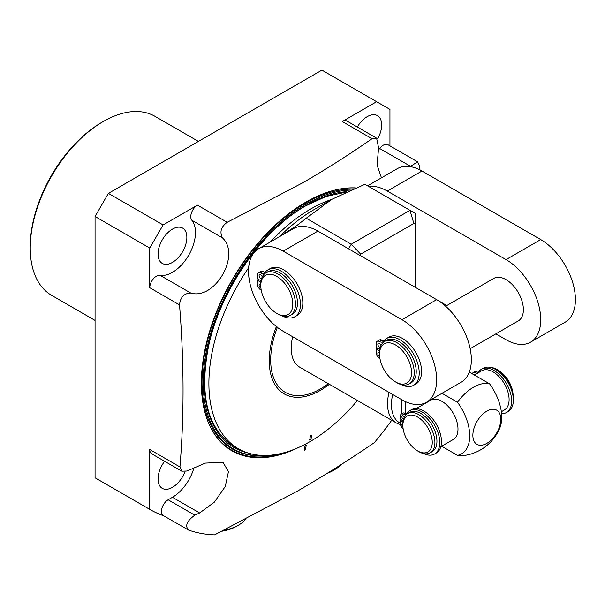 <?xml version="1.0" encoding="UTF-8"?>
<svg xmlns="http://www.w3.org/2000/svg" width="605" height="605" viewBox="0 0 605 605"><rect width="100%" height="100%" fill="white"/><g stroke="black" fill="none" stroke-linecap="round" stroke-linejoin="round"><path stroke-width="0.91" d="M163.675 515.8A239.656 138.364 -60 0 1 150.032 509.539L95.325 477.958A239.656 138.364 -60 0 1 95.061 477.799L95.061 216.484L108.401 193.373L321.898 70.112L389.945 109.399L389.945 145.865M103.326 121.469L101.995 122.24A101.466 58.579 -60 0 0 30.25 246.507L30.25 248.042A103.349 59.668 -60 0 1 103.326 121.469A103.349 59.668 -60 0 1 155.009 116.349L198.41 141.404M95.061 320.416L51.652 295.361A103.349 59.668 -60 0 1 30.25 248.042L30.25 248.042M391.715 420.286A239.656 138.364 -60 0 1 374.351 442.633C350.038 459.316 324.59 475.371 297.985 490.799L214.563 534.888A239.656 138.364 -60 0 1 188.563 530.101C184.767 525.927 186.854 520.95 194.818 515.18L168.137 499.775A9.438 5.445 -60 0 0 161.974 508.087A9.438 5.445 -60 0 0 163.418 515.649L188.563 530.101M150.032 509.539A239.656 138.364 -60 0 1 149.768 509.387L95.061 477.799M193.872 468.066A32.549 18.793 -60 0 1 172.448 497.287L168.137 499.775M149.768 509.387L149.768 449.523L179.935 466.939L181.765 471.189L186.998 471.015L205.314 463.105L222.973 462.288L228.456 471.643L225.241 486.549L214.382 502.15L199.62 512.972L194.818 515.18M197.449 205.133A9.438 5.445 -60 0 0 191.596 212.514A9.438 5.445 -60 0 0 191.83 220.235A32.549 18.793 -60 0 1 188.722 255.151A32.549 18.793 -60 0 1 160.038 275.305A9.438 5.445 -60 0 0 153.239 278.958A9.438 5.445 -60 0 0 149.768 287.723L149.768 248.065L163.108 224.954L197.449 205.133L227.208 222.307L303.158 182.559C327.471 168.417 350.424 153.799 372.014 138.704L342.264 121.522L376.605 101.7M186.862 237.44A20.381 11.767 120 0 0 182.642 228.108A20.381 11.767 120 0 0 166.935 233.568A20.381 11.767 120 0 0 158.041 254.077A20.381 11.767 120 0 0 162.261 263.409A20.381 11.767 120 0 0 177.961 257.949A20.381 11.767 120 0 0 186.862 237.44M181.765 471.189L151.719 453.841A9.438 5.445 -60 0 1 149.768 449.523M164.605 461.282A20.381 11.767 120 0 0 158.041 479.024A20.381 11.767 120 0 0 162.261 488.356A20.381 11.767 120 0 0 185.001 471.628M227.208 222.307C220.976 226.867 219.426 232.093 222.557 237.969C240.971 255.242 214.745 300.435 190.764 293.047C184.101 293.274 180.358 297.221 179.519 304.897L149.768 287.723M304.746 450.438L304.194 450.135L304.89 445.983L305.669 444.902L306.221 445.212L305.525 449.364L304.746 450.438M297.781 447.844A147.847 85.358 -60 0 1 208.914 423.848A147.847 85.358 -60 0 1 305.903 202.093A147.847 85.358 -60 0 1 344.91 188.284A147.847 85.358 -60 0 1 355.46 187.905M179.935 466.939C184.215 415.612 184.071 361.593 179.519 304.897M95.061 216.484L149.768 248.065M108.401 193.373L163.108 224.954M377.951 150.645A32.549 18.793 120 0 0 379.675 148.497A9.438 5.445 -60 0 1 387.994 144.739L417.594 161.83L410.19 166.609M342.264 121.522A9.438 5.445 -60 0 1 346.975 121.061L376.582 138.152L372.014 138.704M377.565 138.968A20.381 11.767 120 0 0 381.672 124.963A20.381 11.767 120 0 0 377.452 115.631A20.381 11.767 120 0 0 357.298 127.012M417.594 161.83L419.696 166.231L419.976 169.945M376.582 138.152L378.601 147.877L377.059 165.021L381.46 177.825M265.497 455.459A145.48 83.989 -60 0 1 205.276 357.169A145.48 83.989 -60 0 1 306.039 204.104A145.48 83.989 -60 0 1 350.197 190.114M340.97 464.685A35.854 20.699 0 0 1 334.573 469.707L332.568 470.864L334.573 469.707A35.854 20.699 180 0 1 328.538 472.505M332.568 470.864A33.025 19.065 180 0 1 327.055 473.428M223.926 530.275A35.854 20.699 180 0 0 238.499 525.17L236.495 526.327L238.499 525.17A35.854 20.699 0 0 0 245.607 519.324M236.495 526.327L236.495 526.327A33.025 19.065 180 0 1 222.05 531.205M357.434 400.495A142.81 82.454 -60 0 1 309.873 441.703A142.81 82.454 -60 0 1 238.468 448.774A142.81 82.454 -60 0 1 248.64 267.728M329.362 384.288A72.419 41.813 -60 0 1 278.512 389.348A72.419 41.813 -60 0 1 276.107 327.245L277.067 326.284M311.787 435.26L310.955 439.298L309.624 440.069L310.456 436.023L311.787 435.26A3.017 2.065 -168.4 0 0 310.456 436.023M277.385 327.35A1.172 0.673 -60 0 1 277.362 327.411A70.535 40.724 120 0 0 279.442 387.608A70.535 40.724 120 0 0 328.318 383.683M400.518 424.476A41.518 23.966 -60 0 1 396.139 422.842L299.8 367.22A41.518 23.966 -60 0 1 292.684 336.743M281.227 235.693L297.131 225.294L306.213 218.216L351.248 244.216L348.586 248.837M285.779 233.78L285.598 232.615M426.487 402.249L461.176 382.216A49.065 28.329 -120 0 0 468.701 342.899A49.065 28.329 -120 0 0 436.644 299.664L317.89 231.118A49.065 28.329 -120 0 0 299.399 226.61A49.065 28.329 -120 0 0 293.357 228.69L258.668 248.715A49.065 28.329 -120 0 0 251.151 288.033A49.065 28.329 -120 0 0 283.201 331.268L401.954 399.822A49.065 28.329 -120 0 0 426.487 402.249A49.065 28.329 -120 0 0 434.004 362.932A49.065 28.329 -120 0 0 401.947 319.697L283.193 251.143A49.065 28.329 -120 0 0 258.668 248.715M299.399 226.61L297.131 225.294M415.295 287.345L415.295 213.399L409.963 210.321L351.248 244.216L360.686 254.176L359.975 255.408M415.295 224.296L413.865 223.472L409.963 210.321L364.921 184.313L332.032 199.226L306.213 218.216M495.866 333.862L506.037 339.73A49.065 28.329 -120 0 0 530.562 342.158L565.252 322.125A49.065 28.329 -120 0 0 572.776 282.807A49.065 28.329 -120 0 0 540.719 239.58L421.965 171.026A49.065 28.329 -120 0 0 397.44 168.598L367.568 185.848M530.562 342.158A49.065 28.329 -120 0 0 538.079 302.84A49.065 28.329 -120 0 0 506.03 259.605L387.276 191.059A49.065 28.329 -120 0 0 368.785 186.552M437.4 300.11L446.8 305.54M470.153 348.707L518.296 320.915A24.533 14.165 -120 0 0 523.378 309.684A24.533 14.165 -120 0 0 512.669 284.993A24.533 14.165 -120 0 0 493.763 278.421L445.628 306.213M260.861 282.285L257.503 280.342L257.503 284.35A4.492 2.594 -120 0 0 260.679 289.848A6.882 3.97 60 0 1 261.216 290.196M258.834 279.578L257.503 280.342M282.52 316.044A27.036 15.609 -120 0 0 294.854 316.748A27.036 15.609 -120 0 0 294.854 285.53A27.036 15.609 -120 0 0 267.818 269.921A27.036 15.609 -120 0 0 264.869 272.621A6.882 3.97 60 0 1 264.12 273.309A6.882 3.97 60 0 1 260.679 272.968A4.492 2.594 -120 0 0 258.433 272.742A4.492 2.594 -120 0 0 257.503 274.799L257.503 278.807L261.035 280.841M261.549 278.671A2.246 1.293 60 0 1 260.679 278.466A2.246 1.293 60 0 1 259.212 276.485A2.246 1.293 60 0 1 259.553 274.685A2.246 1.293 60 0 1 260.679 274.799A2.246 1.293 60 0 1 262.207 276.999M260.914 288.131A2.246 1.293 60 0 1 260.679 288.018A2.246 1.293 60 0 1 259.212 286.036A2.246 1.293 60 0 1 259.553 284.237A2.246 1.293 60 0 1 260.679 284.35A2.246 1.293 60 0 1 260.785 284.418M294.854 316.748L297.229 315.379A27.036 15.609 -120 0 0 297.229 284.161A27.036 15.609 -120 0 0 270.193 268.552L267.818 269.921M265.149 272.258A6.882 3.97 60 0 1 263.054 271.592A4.492 2.594 -120 0 0 260.808 271.373L258.433 272.742M379.615 350.832L376.257 348.896L376.257 352.904A4.492 2.594 -120 0 0 379.433 358.402A6.882 3.97 60 0 1 379.97 358.75M377.596 348.125L376.257 348.896M401.274 384.599A27.036 15.609 -120 0 0 413.608 385.294L415.983 383.925A27.036 15.609 -120 0 0 415.983 352.707A27.036 15.609 -120 0 0 388.947 337.106L386.58 338.475A27.036 15.609 -120 0 0 383.623 341.167A6.882 3.97 60 0 1 382.874 341.855A6.882 3.97 60 0 1 379.433 341.515A4.492 2.594 -120 0 0 377.187 341.296A4.492 2.594 -120 0 0 376.257 343.353L376.257 347.353L379.789 349.395M383.903 340.804A6.882 3.97 60 0 1 381.808 340.146A4.492 2.594 -120 0 0 379.562 339.927L377.187 341.296M379.675 356.685A2.246 1.293 60 0 1 379.433 356.572A2.246 1.293 60 0 1 377.966 354.59A2.246 1.293 60 0 1 378.314 352.791A2.246 1.293 60 0 1 379.433 352.904A2.246 1.293 60 0 1 379.539 352.965M413.608 385.294A27.036 15.609 -120 0 0 413.608 354.084A27.036 15.609 -120 0 0 386.58 338.475M380.303 347.217A2.246 1.293 60 0 1 379.433 347.013A2.246 1.293 60 0 1 377.966 345.039A2.246 1.293 60 0 1 378.314 343.239A2.246 1.293 60 0 1 379.433 343.345A2.246 1.293 60 0 1 380.961 345.553M384.621 341.439L386.618 340.282A24.533 14.165 -120 0 1 405.524 346.854A24.533 14.165 -120 0 1 416.232 371.538A24.533 14.165 60 0 1 411.15 382.776L409.146 383.925A24.533 14.165 60 0 1 396.88 382.715L395.549 381.944A22.642 13.076 60 0 1 379.539 354.212L379.539 352.67A24.533 14.165 -120 0 1 384.621 341.439A24.533 14.165 -120 0 1 403.52 348.011A24.533 14.165 -120 0 1 414.228 372.695A24.533 14.165 60 0 1 409.146 383.925M395.549 381.944A22.642 13.076 60 0 0 411.559 372.695A22.642 13.076 -120 0 0 395.549 344.963A22.642 13.076 -120 0 0 379.539 354.212M265.86 272.893L267.864 271.736A24.533 14.165 -120 0 1 286.77 278.308A24.533 14.165 -120 0 1 297.478 302.992A24.533 14.165 60 0 1 292.397 314.222L290.392 315.379A24.533 14.165 60 0 1 278.126 314.169L276.795 313.398A22.642 13.076 60 0 1 260.785 285.658L260.785 284.123A24.533 14.165 -120 0 1 265.86 272.893A24.533 14.165 -120 0 1 284.766 279.465A24.533 14.165 -120 0 1 295.474 304.149A24.533 14.165 60 0 1 290.392 315.379M276.795 313.398A22.642 13.076 60 0 0 292.805 304.149A22.642 13.076 -120 0 0 276.795 276.417A22.642 13.076 -120 0 0 260.785 285.658M413.865 223.472L360.686 254.176M396.139 422.842A41.518 23.966 -60 0 1 389.023 392.35M441.635 446.21L457.486 455.368A39.627 22.877 -60 0 0 463.014 455.625A45.292 45.292 0 0 0 499.919 427.758A39.219 22.642 -120 0 0 489.513 383.767A39.627 22.877 120 0 0 473.496 387.215A39.627 22.877 -60 0 0 457.486 402.257L441.975 393.303M489.513 383.767L469.306 372.105M486.821 443.374A19.738 11.397 -60 0 1 472.86 435.313A19.738 11.397 -60 0 1 486.821 411.135A19.738 11.397 120 0 1 500.774 419.197A19.738 11.397 120 0 1 486.821 443.374M457.486 402.257A39.219 22.642 60 0 1 457.486 455.368M440.818 446.679L453.304 439.472A22.642 13.076 -120 0 0 457.993 429.104A22.642 13.076 -120 0 0 448.108 406.318A22.642 13.076 -120 0 0 430.662 400.253L416.217 408.594M400.472 423.281A39.756 22.952 -60 0 1 392.683 394.468M474.358 375.024L481.769 370.744A22.642 13.076 60 0 1 499.216 376.809A22.642 13.076 60 0 1 509.1 399.602A22.642 13.076 60 0 1 504.411 409.963L501.341 411.74M402.968 422.108L400.472 420.672L400.472 423.893A3.925 2.269 -120 0 0 403.119 428.62M401.833 419.885L400.472 420.672M423.651 453.591A24.986 14.422 -120 0 0 434.594 454.007A24.986 14.422 -120 0 0 434.594 425.156A24.986 14.422 -120 0 0 409.608 410.734A24.986 14.422 -120 0 0 406.439 413.888A5.09 2.942 60 0 1 405.796 414.531A5.09 2.942 60 0 1 403.248 414.274A3.925 2.269 -120 0 0 401.289 414.085A3.925 2.269 -120 0 0 400.472 415.877L400.472 419.106L403.172 420.656M403.505 419.205A1.966 1.134 60 0 1 403.248 419.083A1.966 1.134 60 0 1 401.97 417.352A1.966 1.134 60 0 1 402.272 415.779A1.966 1.134 60 0 1 403.248 415.877A1.966 1.134 60 0 1 404.329 417.102M402.938 426.873A1.966 1.134 60 0 1 401.917 425.164A1.966 1.134 60 0 1 402.272 423.795A1.966 1.134 60 0 1 402.892 423.734M434.594 454.007L436.288 453.032A24.986 14.422 -120 0 0 436.288 424.181A24.986 14.422 -120 0 0 411.302 409.759L409.608 410.734M406.507 413.79A5.09 2.942 60 0 1 404.942 413.298A3.925 2.269 -120 0 0 402.983 413.102L401.289 414.085M404.185 417.405A1.966 1.134 60 0 1 403.603 416.134M436.939 441.264A22.642 13.076 60 0 1 432.25 451.625L430.223 452.797A22.642 13.076 60 0 1 418.902 451.678L417.563 450.906A20.759 11.987 60 0 1 402.885 425.481L402.885 423.946A22.642 13.076 -120 0 1 407.581 413.578L409.608 412.406A22.642 13.076 -120 0 1 427.054 418.471A22.642 13.076 -120 0 1 436.939 441.264M407.581 413.578A22.642 13.076 -120 0 1 425.028 419.643A22.642 13.076 -120 0 1 434.912 442.436A22.642 13.076 60 0 1 430.223 452.797M417.563 450.906A20.759 11.987 60 0 0 432.242 442.436A20.759 11.987 -120 0 0 417.563 417.011A20.759 11.987 -120 0 0 402.885 425.481M501.568 413.676A24.986 14.422 -120 0 0 506.476 412.512A24.986 14.422 -120 0 0 506.476 383.661A24.986 14.422 -120 0 0 481.489 369.231A24.986 14.422 -120 0 0 478.321 372.385A5.09 2.942 60 0 1 477.678 373.028A5.09 2.942 60 0 1 475.129 372.778A3.925 2.269 -120 0 0 473.17 372.582A3.925 2.269 -120 0 0 472.392 373.89M473.813 374.707A1.966 1.134 60 0 1 474.146 374.283A1.966 1.134 60 0 1 475.129 374.382A1.966 1.134 60 0 1 475.288 374.48M506.476 412.512L508.17 411.529A24.986 14.422 -120 0 0 508.17 382.685A24.986 14.422 -120 0 0 483.183 368.256L481.489 369.231M478.381 372.287A5.09 2.942 60 0 1 476.823 371.803A3.925 2.269 -120 0 0 474.864 371.606L473.17 372.582M513.085 396.494A22.642 13.076 -120 0 0 497.091 369.557A22.642 13.076 -120 0 0 490.436 367.386M513.101 396.6L513.101 395.746A20.759 11.987 -120 0 0 498.429 370.328L497.091 369.557M172.448 497.287L199.62 512.972M190.764 293.047L160.038 275.305M191.83 220.235L222.557 237.969M304.194 450.135A3.017 2.019 -170.5 0 1 305.525 449.364M304.89 445.983A3.017 2.019 -170.5 0 1 306.221 445.212M355.203 188.011A147.378 85.086 120 0 0 344.548 188.329M281.023 453.5A147.378 85.086 -60 0 1 208.763 423.515M265.761 455.459A146.055 84.329 -60 0 1 204.014 357.661A146.055 84.329 -60 0 1 305.306 203.204A146.055 84.329 120 0 1 352.473 189.138M247.876 452.933A143.96 83.119 -60 0 1 208.914 343.761A143.96 83.119 -60 0 1 306.039 205.345A143.96 83.119 -60 0 1 346.763 191.649M237.826 448.403A143.014 82.575 -60 0 1 233.87 446.361C207.568 429.111 199.09 395.957 208.423 346.884C219.857 291.134 261.836 230.361 305.85 205.776L326.08 196.459L345.44 192.261M379.675 148.497L410.402 166.239M331.729 199.4A142.81 82.454 120 0 0 310.713 208.982A142.81 82.454 120 0 0 270.405 241.94M309.624 440.069A3.017 2.065 -168.4 0 1 310.955 439.298M276.107 327.245A2.995 0.635 -158.8 0 1 276.477 327.252A2.995 0.635 21.2 0 1 277.362 327.411M317.89 231.118L283.193 251.143M279.419 236.737A145.018 83.732 -60 0 1 314.487 209.353L332.032 199.226M387.276 191.059L421.965 171.026M506.03 259.605L540.719 239.58M436.644 299.664L401.947 319.697M381.808 340.146L379.433 341.515M263.054 271.592L260.679 272.968M405.69 413.639L405.69 401.743M401.417 420.12L401.417 419.651M401.417 414.009L401.417 399.512M404.942 413.298L403.248 414.274M475.129 372.778L476.823 371.803M30.25 246.507L30.25 248.005M238.468 448.774L230.142 443.972"/></g></svg>
